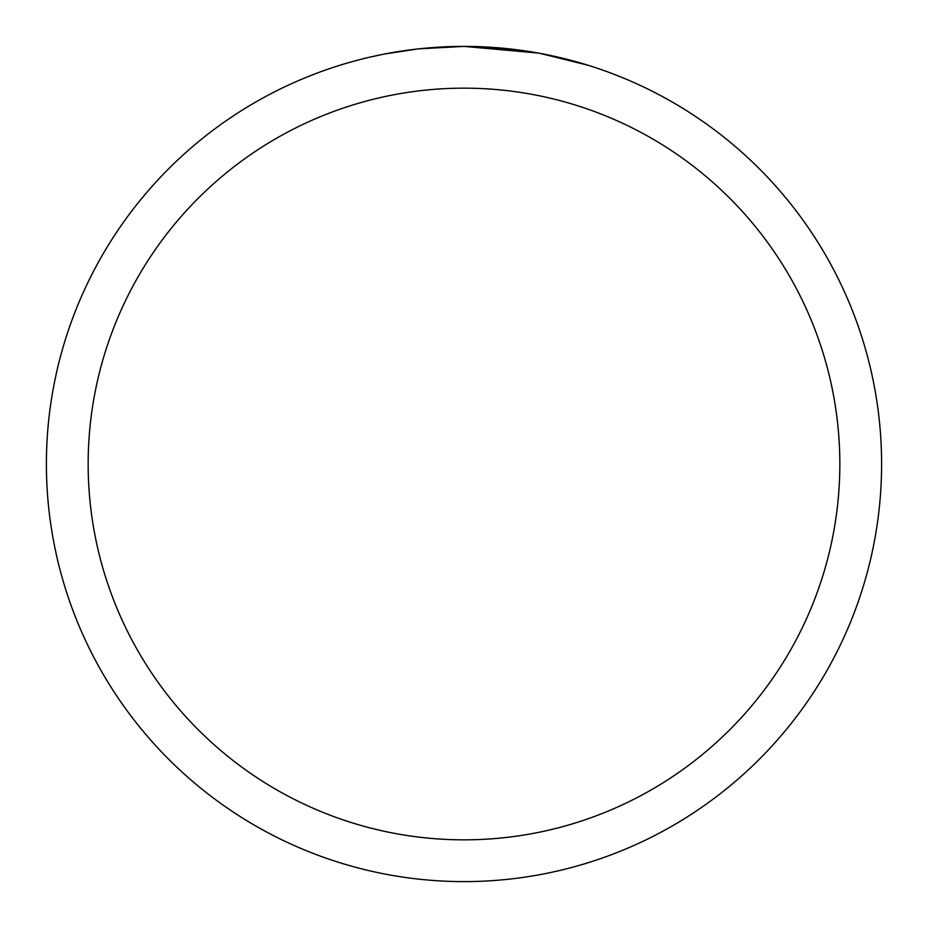 <?xml version="1.0" encoding="UTF-8"?>
<svg xmlns="http://www.w3.org/2000/svg" width="928" height="928" viewBox="0 0 928 928"><rect width="100%" height="100%" fill="white"/><g stroke="black" fill="none" stroke-linecap="round" stroke-linejoin="round"><path stroke-width="1.39" d="M538.182 53.047L464 46.4L517.186 49.799M464 46.4A417.6 417.6 0 0 1 881.6 464A417.6 417.6 0 0 1 464 881.6A417.6 417.6 0 0 1 46.4 464A417.6 417.6 0 0 1 464 46.4L418.864 48.848L464 46.4M540.154 53.406L588.097 65.262M464 88.16A375.84 375.84 0 0 1 839.84 464A375.84 375.84 0 0 1 464 839.84A375.84 375.84 0 0 1 88.16 464A375.84 375.84 0 0 1 464 88.16M416.904 49.068L384.586 54.021M367.94 57.594L381.478 54.636"/></g></svg>
